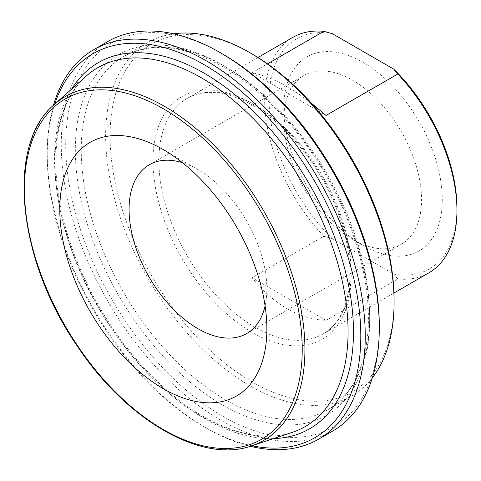 <?xml version="1.0" encoding="UTF-8"?>
<svg xmlns="http://www.w3.org/2000/svg" width="481" height="481" viewBox="0 0 481 481"><rect width="100%" height="100%" fill="white"/><g stroke="black" fill="none" stroke-linecap="round" stroke-linejoin="round"><path stroke-width="0.36" stroke-dasharray="2.4 1.8" d="M311.454 103.253C289.442 86.297 269.649 76.13 252.08 72.739L267.514 63.835M252.08 72.739L326.04 115.44M397.781 278.986L393.777 274.11L332.269 238.6L323.821 236.285L252.08 277.705C274.11 304.774 298.761 319.005 326.04 320.406L397.781 278.986A135.973 78.505 60 0 0 428.787 272.913M326.04 320.406L252.08 277.705M393.777 274.11A132.834 76.695 -120 0 0 456.95 208.105M332.269 33.634A132.834 76.695 -120 0 0 269.089 99.645A132.834 76.695 -120 0 0 332.269 238.6M363.023 62.362A112.079 64.707 60 0 1 442.273 199.627A112.079 64.707 60 0 1 363.017 245.388A112.079 64.707 60 0 1 283.772 108.117A112.079 64.707 60 0 1 363.023 62.362M323.821 236.285A135.973 78.505 60 0 1 264.652 99.645A135.973 78.505 60 0 1 292.815 37.398M352.669 239.406A97.439 56.253 -120 0 0 401.382 244.234A97.439 56.253 -120 0 0 416.318 166.155A97.439 56.253 -120 0 0 352.669 80.297A97.439 56.253 -120 0 0 303.95 75.469A97.439 56.253 -120 0 0 283.772 120.076A97.439 56.253 -120 0 0 352.663 239.406A97.439 56.253 -120 0 0 352.669 239.406L363.017 245.388M265.097 305.862A97.439 56.253 -120 0 0 266.871 288.937A97.439 56.253 -120 0 0 197.974 169.607A97.439 56.253 -120 0 0 182.431 162.68M251.948 445.737A221.741 128.024 60 0 1 204.004 426.731A221.741 128.024 60 0 1 47.21 155.153A221.741 128.024 60 0 1 54.72 104.13M372.3 377.898A203.962 117.755 60 0 1 351.839 395.839A203.962 117.755 60 0 1 194.673 341.197A203.962 117.755 60 0 1 105.64 135.937A203.962 117.755 60 0 1 147.883 42.568A203.962 117.755 60 0 1 173.647 33.82M222.499 53.95A221.741 128.024 -120 0 0 65.705 144.48A221.741 128.024 -120 0 0 222.499 416.053A221.741 128.024 -120 0 0 379.293 325.529M252.08 53.956A200.824 115.945 -120 0 0 110.077 135.937A200.824 115.945 -120 0 0 252.08 381.896A200.824 115.945 -120 0 0 394.083 299.91M332.72 431.036A224.88 129.834 60 0 1 159.427 370.791A224.88 129.834 60 0 1 61.261 144.48A224.88 129.834 60 0 1 107.84 41.534M53.451 105.273A224.88 129.834 -120 0 0 47.21 152.591A224.88 129.834 -120 0 0 206.223 428.012A224.88 129.834 -120 0 0 250.318 446.272M54.269 104.533A198.503 114.604 -120 0 0 24.2 187.416A198.503 114.604 -120 0 0 103.259 378.854A198.503 114.604 -120 0 0 251.371 445.929M292.171 432.407A207.251 119.655 60 0 1 137.53 362.373A207.251 119.655 60 0 1 54.99 162.494A207.251 119.655 60 0 1 86.376 75.962C53.698 103.716 45.984 170.058 69.336 240.121C87.133 295.562 123.028 351.34 164.49 388.053C208.646 427.874 257.876 444.348 292.171 432.407M71.675 89.045A211.375 122.042 -120 0 0 98.316 306.698A211.375 122.042 -120 0 0 273.485 438.6M225.457 66.763A203.962 117.755 -120 0 0 123.479 56.662A203.962 117.755 -120 0 0 81.235 150.03A203.962 117.755 -120 0 0 170.262 355.291A203.962 117.755 -120 0 0 327.435 409.932A203.962 117.755 -120 0 0 358.7 246.494A203.962 117.755 -120 0 0 225.457 66.763M222.499 65.055A208.147 120.172 60 0 1 349.958 393.566A208.147 120.172 60 0 1 95.034 246.392A208.147 120.172 60 0 1 222.499 65.055M255.038 105.195A135.973 78.505 -120 0 0 187.055 98.461A135.973 78.505 -120 0 0 158.892 160.708A135.973 78.505 -120 0 0 218.248 297.547A135.973 78.505 -120 0 0 323.028 333.97A135.973 78.505 -120 0 0 343.867 225.018A135.973 78.505 -120 0 0 255.038 105.195M252.08 103.487A140.157 80.922 60 0 1 337.909 324.693A140.157 80.922 60 0 1 166.252 225.589A140.157 80.922 60 0 1 252.08 103.487M283.772 120.076L283.772 108.117M246.693 333.543L401.382 244.234M149.26 164.779L303.95 75.469M197.974 169.607L163.33 149.603M266.871 288.937L266.871 328.944M147.883 42.568L123.479 56.662C150.595 41.625 183.892 45.064 223.364 66.967C272.204 94.667 320.562 153.421 346.302 216.642C362.963 257.569 370.202 295.587 368.031 330.688C364.826 369.366 351.292 395.779 327.435 409.932L351.839 395.839M257.99 57.504L187.055 98.461C204.678 88.57 226.641 90.885 252.946 105.399C286.55 124.417 319.913 165.717 336.73 209.457C346.987 236.081 351.268 260.624 349.579 283.099C347.15 308.062 338.299 325.018 323.028 333.97L393.963 293.019M204.004 426.731L206.223 428.012M47.21 155.153L47.21 152.591"/><path stroke-width="0.72" d="M267.514 63.835L323.821 31.319L332.269 33.634L393.777 69.144L397.781 74.02L326.04 115.44L311.454 103.253M397.781 74.02A135.973 78.505 60 0 1 456.95 210.666L456.95 208.105A132.834 76.695 -120 0 0 393.777 69.144M456.95 210.666A135.973 78.505 60 0 1 428.787 272.913L393.963 293.019M257.99 57.504L292.815 37.398A135.973 78.505 60 0 1 323.821 31.319M182.431 162.68A97.439 56.253 -120 0 0 149.26 164.779A97.439 56.253 -120 0 0 129.076 209.385A97.439 56.253 -120 0 0 197.974 328.715A97.439 56.253 -120 0 0 246.693 333.543A97.439 56.253 -120 0 0 265.097 305.862M59.782 209.385A146.434 84.542 60 0 1 163.33 149.603A146.434 84.542 60 0 1 266.871 328.944A146.434 84.542 60 0 1 163.33 388.726A146.434 84.542 60 0 1 59.782 209.385M54.72 104.13A221.741 128.024 60 0 1 228.271 80.814A221.741 128.024 60 0 1 360.804 336.207A221.741 128.024 60 0 1 251.948 445.737M173.647 33.82A203.962 117.755 60 0 1 249.861 52.669A203.962 117.755 60 0 1 394.083 302.471A203.962 117.755 60 0 1 372.3 377.898M379.293 328.09L379.293 325.529A221.741 128.024 -120 0 0 222.499 53.95L220.28 52.669A224.88 129.834 60 0 1 379.293 328.09A224.88 129.834 60 0 1 332.72 431.036L318.662 439.153A224.88 129.834 -120 0 0 365.241 336.207A224.88 129.834 -120 0 0 267.081 109.896A224.88 129.834 -120 0 0 93.789 49.645A224.88 129.834 -120 0 0 53.451 105.273M394.083 302.471L394.083 299.91A200.824 115.945 -120 0 0 252.08 53.956L249.861 52.669M93.789 49.645L107.84 41.534A224.88 129.834 60 0 1 220.28 52.669M250.318 446.272A224.88 129.834 -120 0 0 318.662 439.153M163.33 108.772A196.434 113.414 60 0 1 283.622 418.813A196.434 113.414 60 0 1 43.037 279.912A196.434 113.414 60 0 1 163.33 108.772M164.562 106.373A198.503 114.604 -120 0 0 54.269 104.533C5.796 144.288 17.244 259.518 77.128 345.869C125.962 419.973 201.641 463.894 251.371 445.929A198.503 114.604 -120 0 0 297.198 291.985A198.503 114.604 -120 0 0 164.562 106.373M54.269 104.533L86.376 75.962A207.251 119.655 60 0 1 201.539 77.886A207.251 119.655 60 0 1 340.013 271.681A207.251 119.655 60 0 1 292.171 432.407L251.371 445.929M273.485 438.6A211.375 122.042 -120 0 0 349.128 288.149A211.375 122.042 -120 0 0 204.004 73.088A211.375 122.042 -120 0 0 71.675 89.045"/></g></svg>
